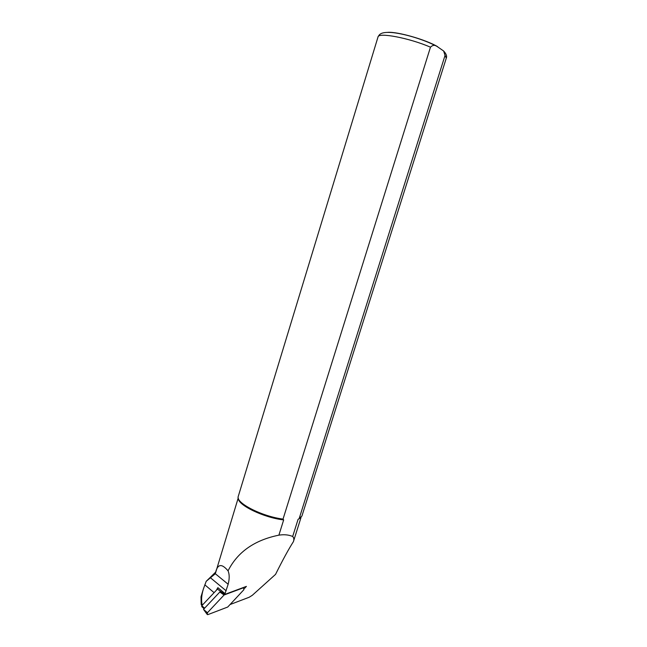 <?xml version="1.0" encoding="UTF-8"?>
<svg xmlns="http://www.w3.org/2000/svg" width="647" height="647" viewBox="0 0 647 647"><rect width="100%" height="100%" fill="white"/><g stroke="black" fill="none" stroke-linecap="round" stroke-linejoin="round"><path stroke-width="0.97" d="M244.453 588.479L246.402 586.392L224.752 594.447L228.148 584.249C229.564 578.717 229.531 574.245 228.051 570.84C221.5 562.995 217.255 563.958 215.305 573.727L238.233 497.923M228.051 570.84C237.562 552.004 254.506 540.116 278.897 535.158L283.661 519.913C263.782 517.721 237.498 504.951 238.306 498.222M300.831 517.6L298.049 519.428L299.173 518.562L445.039 55.44L443.64 51.008L436.911 46.341C434.727 44.78 432.584 45.064 430.473 47.191L283.038 519.096L283.661 519.913M230.041 604.549L249.2 597.246L252.33 595.28L275.541 574.382C282.844 559.736 288.797 548.834 293.406 541.668C294.167 539.541 293.924 537.811 292.679 536.476L298.049 519.428M228.148 584.249L215.305 573.727L206.191 581.321L210.679 576.978M292.679 536.476C288.651 534.77 284.057 534.333 278.897 535.158M443.648 51.024C446.228 53.814 447.117 56.176 446.301 58.109L301.923 516.039L299.173 518.562M283.038 519.096C261.906 516.443 235.443 502.824 238.242 496.459L378.01 36.968C378.171 32.107 409.519 38.044 430.473 47.191M201.193 604.444L200.991 596.849L203.368 589.021C201.557 595.046 201.128 600.222 202.074 604.557L201.443 604.937L201.193 604.444M206.191 581.321L203.368 589.021M204.606 608.188L201.791 605.729L216.268 590.371L217.877 587.654L225.01 593.606M217.877 587.654L217.432 589.102L224.752 594.447M216.268 590.371L217.449 589.118M201.791 605.729L201.807 606.676L204.129 608.706M224.072 594.997L207.444 612.725L207.339 614.593L208.027 614.569L227.72 607.04L243.951 589.627L243.426 587.791L224.072 594.997L219.834 592.005L203.498 609.369L206.959 614.124M220.57 591.73L219.834 592.005M437.493 46.592C425.863 39.661 397.444 31.541 387.771 32.35M446.301 58.109L445.039 55.44M202.074 604.557L202.527 604.953M204.816 584.815L214.1 592.668M210.218 577.585L226.135 590.792M207.444 612.725L203.498 609.369M301.057 517.39L293.447 541.539M215.669 572.077L208.973 578.661M436.846 46.309C422.564 38.877 402.588 33.345 391.225 32.479C380.816 31.905 379.409 34.299 378.01 36.968"/></g></svg>

